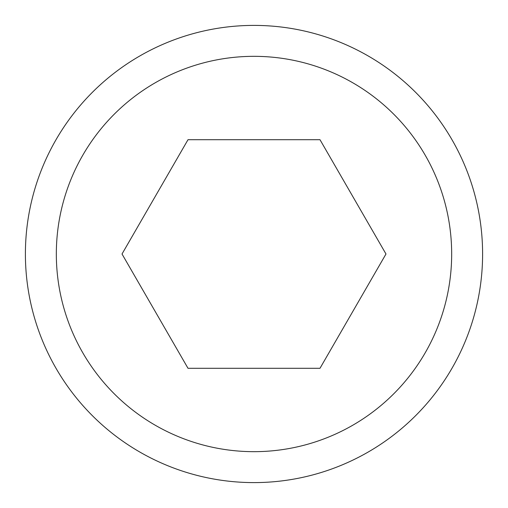 <?xml version="1.0" encoding="UTF-8"?>
<svg xmlns="http://www.w3.org/2000/svg" width="508" height="508" viewBox="0 0 508 508"><rect width="100%" height="100%" fill="white"/><g stroke="black" fill="none" stroke-linecap="round" stroke-linejoin="round"><path stroke-width="0.76" d="M482.6 254A228.6 228.6 0 0 1 254 482.6A228.6 228.6 0 0 1 25.4 254A228.6 228.6 0 0 1 254 25.4A228.6 228.6 0 0 1 482.6 254M451.669 254A197.669 197.669 0 0 1 254 451.669A197.669 197.669 0 0 1 56.331 254A197.669 197.669 0 0 1 254 56.331A197.669 197.669 0 0 1 451.669 254M122.015 254L188.011 139.7L319.989 139.7L385.985 254L319.989 368.3L188.011 368.3L122.015 254"/></g></svg>
